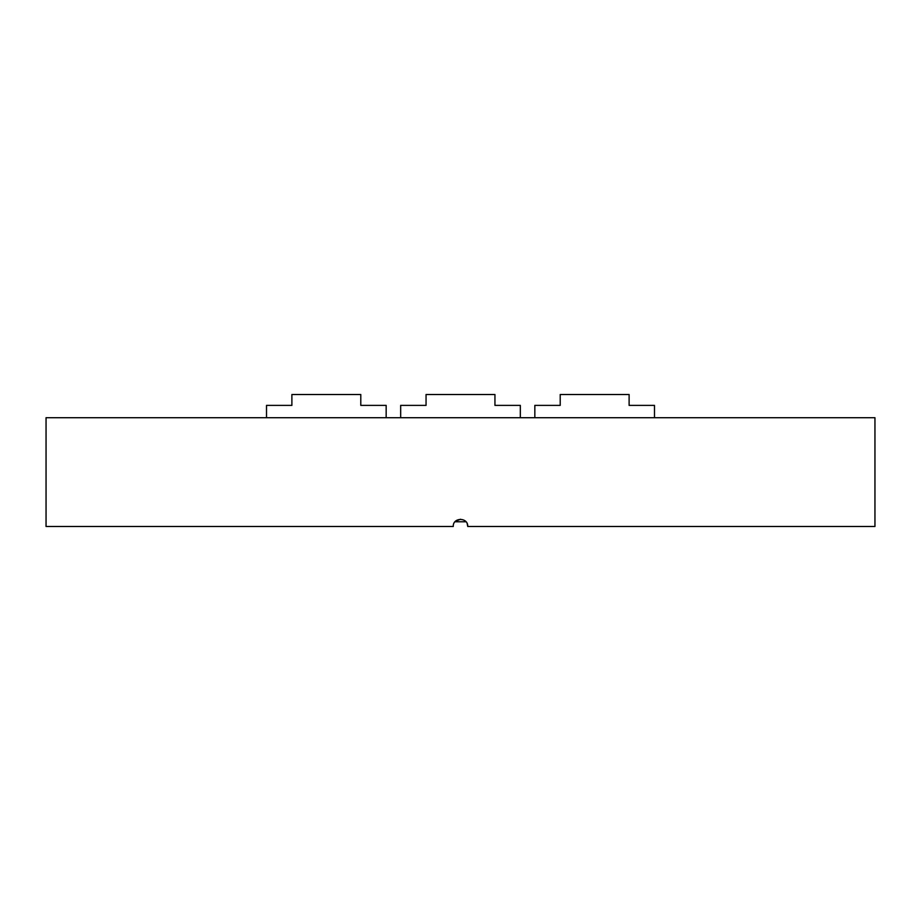 <?xml version="1.0" encoding="UTF-8"?>
<svg xmlns="http://www.w3.org/2000/svg" width="921" height="921" viewBox="0 0 921 921"><rect width="100%" height="100%" fill="white"/><g stroke="black" fill="none" stroke-linecap="round" stroke-linejoin="round"><path stroke-width="1.38" d="M454.986 521.781L466.014 521.781M874.95 417.708L46.05 417.708L46.05 526.49L453.247 526.49C452.81 517.13 468.202 517.142 467.753 526.49L874.95 526.49L874.95 417.708M455.377 521.355L460.523 519.237M467.2 523.727L467.753 526.49M400.67 417.708L400.67 405.39L426.055 405.39L426.055 394.51L494.945 394.51L494.945 405.39L520.33 405.39L520.33 417.708M654.486 405.39L654.486 417.708L654.486 405.39L629.112 405.39L629.112 394.51L560.21 394.51L560.21 405.39L534.836 405.39L534.836 417.708M266.514 417.708L266.514 405.39L291.888 405.39L291.888 394.51L360.79 394.51L360.79 405.39L386.164 405.39L386.164 417.708"/></g></svg>
